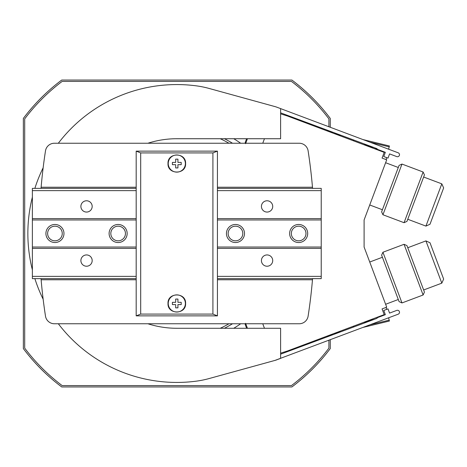<?xml version="1.0" encoding="UTF-8"?>
<svg xmlns="http://www.w3.org/2000/svg" width="467" height="467" viewBox="0 0 467 467"><rect width="100%" height="100%" fill="white"/><g stroke="black" fill="none" stroke-linecap="round" stroke-linejoin="round"><path stroke-width="0.7" d="M280.609 353.163L287.456 350.991L384.207 314.624L382.059 308.921L386.705 307.175L364.102 247.037L364.102 219.963L386.705 159.825L382.059 158.079L384.207 152.376L287.456 116.009L280.609 113.837M386.121 159.603L386.6 157.613M363.046 139.592L389.414 145.973L388.632 149.212M327.017 130.877L333.169 132.365M388.632 317.788L389.414 321.027L363.046 327.408M333.169 334.635L327.017 336.123M386.6 309.387L386.121 307.397M328.902 131.332L328.902 130.778L328.902 131.332M328.902 118.863L328.902 126.761L328.902 118.863A190.46 190.46 0 0 0 291.437 81.404L62.164 81.404A190.46 190.46 0 0 0 24.704 118.863L24.704 348.137A190.46 190.46 0 0 0 62.164 385.596L291.437 385.596A190.46 190.46 0 0 0 328.902 348.137L328.902 340.239L328.902 348.137M328.902 336.222L328.902 335.668L328.902 336.222M264.456 138.722L262.758 143.235M262.758 323.765L264.456 328.278M220.237 138.722A104.258 104.258 0 0 1 228.97 143.235M228.97 323.765A104.258 104.258 0 0 1 220.237 328.278M224.405 138.722A106.062 106.062 0 0 1 232.49 143.235M232.49 323.765A106.062 106.062 0 0 1 224.405 328.278M374.254 319.352L366.881 321.138M366.881 145.862L374.254 147.648M330.257 127.269L330.257 118.414A191.814 191.814 0 0 0 291.893 80.05L61.714 80.05A191.814 191.814 0 0 0 23.35 118.414L23.35 348.586A191.814 191.814 0 0 0 61.714 386.95L291.893 386.95A191.814 191.814 0 0 0 330.257 348.586L330.257 339.731M330.257 335.715L330.257 335.341M330.257 131.659L330.257 131.285M404.06 244.299L423.114 294.998L424.433 292.091L406.967 245.619L404.06 244.299L382.934 252.244L401.988 302.937L399.087 301.618L381.615 255.145L382.934 252.244M423.114 294.998L401.988 302.937M423.114 172.002L404.06 222.701L406.967 221.381L424.433 174.909L423.114 172.002L401.988 164.063L382.934 214.756L381.615 211.855L399.087 165.382L401.988 164.063M423.639 177.022L441.805 183.846L425.927 226.098L407.761 219.268M369.736 204.978L382.409 209.741M441.805 183.846L443.65 187.915L429.996 224.248L425.927 226.098M246.617 138.722L245.181 142.546L245.589 143.661M407.761 247.732L425.927 240.902L441.805 283.154L423.639 289.978M369.736 262.022L382.409 257.259M425.927 240.902L429.996 242.752L443.65 279.085L441.805 283.154M245.589 323.339L245.181 324.454L246.617 328.278M280.609 354.179A18.055 18.055 0 0 0 280.72 354.138L377.085 318.301L377.085 317.788L385.351 314.682L383.763 310.456L387.989 308.868L389.577 313.094L396.757 310.397A2.031 2.031 0 0 1 399.373 311.582A2.031 2.031 0 0 1 398.188 314.198L274.97 360.413L280.609 358.393L280.609 328.278L176.8 328.278A94.778 94.778 0 0 1 147.905 323.765M147.905 143.235A94.778 94.778 0 0 1 176.8 138.722L280.609 138.722L280.609 108.607L398.188 152.802A2.031 2.031 0 0 1 399.373 155.418A2.031 2.031 0 0 1 396.757 156.603L389.577 153.906L387.989 158.132L383.763 156.544L385.351 152.318L377.085 149.212L377.085 148.699L280.72 112.862A18.055 18.055 0 0 0 280.609 112.821M58.334 323.765A148.938 148.938 0 0 0 196.222 381.165A94.778 94.778 0 0 0 209.035 378.574L274.97 360.413A22.568 22.568 0 0 0 276.919 359.777M280.609 108.607L276.919 107.223A22.568 22.568 0 0 0 274.97 106.587L209.035 88.426A94.778 94.778 0 0 0 196.222 85.835A148.938 148.938 0 0 0 58.334 143.235M43.151 167.776A148.938 148.938 0 0 0 34.867 188.364M32.375 197.115A148.938 148.938 0 0 0 32.375 269.885M34.867 278.636A148.938 148.938 0 0 0 43.151 299.224M274.97 360.413L250.592 367.126M250.592 99.874L274.97 106.587M340.274 135.862L339.807 134.835M340.274 331.138L339.807 332.165M175.674 167.945L177.927 167.945L177.927 164.67L181.202 164.67L181.202 162.417L177.927 162.417L177.927 159.142L175.674 159.142L175.674 162.417L172.399 162.417L172.399 164.67L175.674 164.67L175.674 167.945M185.376 163.543A8.575 8.575 0 0 1 174.676 171.85A8.575 8.575 0 0 1 168.348 162.119A8.575 8.575 0 0 1 177.518 154.997A8.575 8.575 0 0 1 185.376 163.543M175.674 307.858L177.927 307.858L177.927 304.583L181.202 304.583L181.202 302.33L177.927 302.33L177.927 299.055L175.674 299.055L175.674 302.33L172.399 302.33L172.399 304.583L175.674 304.583L175.674 307.858M185.376 303.457A8.575 8.575 0 0 1 174.676 311.763A8.575 8.575 0 0 1 168.348 302.026A8.575 8.575 0 0 1 177.518 294.911A8.575 8.575 0 0 1 185.376 303.457M185.603 303.457C186.199 292.12 167.39 292.138 168.003 303.474C167.414 314.77 186.193 314.781 185.603 303.457A8.803 8.803 0 0 1 185.603 303.643M212.911 152.919L140.695 152.919L136.183 151.133L136.183 315.867L140.695 314.081L212.911 314.081L217.424 315.867L217.424 151.133L212.911 152.919L212.911 314.081M185.603 163.543C186.205 152.236 167.437 152.207 168.003 163.52C167.361 174.839 186.187 174.903 185.603 163.543M41.032 278.636A541.597 541.597 0 0 0 41.125 279.762A541.597 541.597 0 0 0 45.486 316.118A9.025 9.025 0 0 0 54.406 323.765L299.201 323.765A9.025 9.025 0 0 0 308.121 316.118A541.597 541.597 0 0 0 312.476 279.762A541.597 541.597 0 0 0 312.575 278.636M312.575 188.364A541.597 541.597 0 0 0 312.476 187.238A541.597 541.597 0 0 0 308.121 150.882A9.025 9.025 0 0 0 299.201 143.235L54.406 143.235A9.025 9.025 0 0 0 45.486 150.882A541.597 541.597 0 0 0 41.125 187.238A541.597 541.597 0 0 0 41.032 188.364M136.183 151.133L217.213 151.133M136.387 315.867L217.213 315.867M217.424 187.238L312.476 187.238M41.125 187.238L136.183 187.238M136.183 279.762L41.125 279.762M312.476 279.762L217.424 279.762M183.543 309.119A8.803 8.803 0 0 1 183.046 309.656M170.56 309.662A8.803 8.803 0 0 1 169.947 308.979M168.009 303.877A8.803 8.803 0 0 1 168.003 303.474M170.262 297.567A8.803 8.803 0 0 1 170.548 297.263M170.537 169.725A8.803 8.803 0 0 1 170.181 169.34M170.046 157.904A8.803 8.803 0 0 1 170.572 157.332M183.052 157.35A8.803 8.803 0 0 1 183.549 157.893M136.183 278.636L32.375 278.636L32.375 188.364L136.183 188.364M32.375 190.624L136.183 190.624M32.375 276.376L136.183 276.376M92.18 260.58A5.639 5.639 0 0 1 83.716 265.466A5.639 5.639 0 0 1 83.716 255.694A5.639 5.639 0 0 1 92.18 260.58M32.375 248.391L136.183 248.391M32.375 247.037L136.183 247.037M127.158 233.5A9.025 9.025 0 0 1 113.615 241.316A9.025 9.025 0 0 1 113.615 225.684A9.025 9.025 0 0 1 127.158 233.5M63.967 233.5A9.025 9.025 0 0 1 50.43 241.316A9.025 9.025 0 0 1 50.43 225.684A9.025 9.025 0 0 1 63.967 233.5M32.375 219.963L136.183 219.963M32.375 218.609L136.183 218.609M92.18 206.42A5.639 5.639 0 0 1 83.716 211.306A5.639 5.639 0 0 1 83.716 201.534A5.639 5.639 0 0 1 92.18 206.42M62.257 233.5A7.314 7.314 0 0 1 51.282 239.834A7.314 7.314 0 0 1 51.282 227.166A7.314 7.314 0 0 1 62.257 233.5M125.448 233.5A7.314 7.314 0 0 1 114.473 239.834A7.314 7.314 0 0 1 114.473 227.166A7.314 7.314 0 0 1 125.448 233.5M217.424 188.364L321.226 188.364L321.226 278.636L217.424 278.636M321.226 276.376L217.424 276.376M321.226 190.624L217.424 190.624M261.427 206.42A5.639 5.639 0 0 1 269.891 201.534A5.639 5.639 0 0 1 269.891 211.306A5.639 5.639 0 0 1 261.427 206.42M321.226 218.609L217.424 218.609M321.226 219.963L217.424 219.963M226.448 233.5A9.025 9.025 0 0 1 239.985 225.684A9.025 9.025 0 0 1 239.985 241.316A9.025 9.025 0 0 1 226.448 233.5M289.633 233.5A9.025 9.025 0 0 1 303.176 225.684A9.025 9.025 0 0 1 303.176 241.316A9.025 9.025 0 0 1 289.633 233.5M321.226 247.037L217.424 247.037M321.226 248.391L217.424 248.391M261.427 260.58A5.639 5.639 0 0 1 269.891 255.694A5.639 5.639 0 0 1 269.891 265.466A5.639 5.639 0 0 1 261.427 260.58M291.344 233.5A7.314 7.314 0 0 1 302.318 227.166A7.314 7.314 0 0 1 302.318 239.834A7.314 7.314 0 0 1 291.344 233.5M228.159 233.5A7.314 7.314 0 0 1 239.133 227.166A7.314 7.314 0 0 1 239.133 239.834A7.314 7.314 0 0 1 228.159 233.5M233.757 138.722A110.574 110.574 0 0 1 240.668 143.235M240.668 323.765A110.574 110.574 0 0 1 233.757 328.278M373.816 148.471L377.447 149.347M389.204 320.146L369.981 324.798M339.842 332.09L333.952 333.514M370.681 320.683L363.419 322.44M363.419 144.56L370.681 146.317M333.952 133.486L339.842 134.91M369.981 142.201L389.204 146.854M247.446 138.722L245.753 143.235M245.753 323.765L247.446 328.278M140.695 152.919L140.695 314.081M404.06 222.701L382.934 214.756M385.614 162.726L398.293 167.495M385.614 304.274L398.293 299.505M352.935 140.62L354.033 140.123M352.935 326.38L354.033 326.877"/></g></svg>
